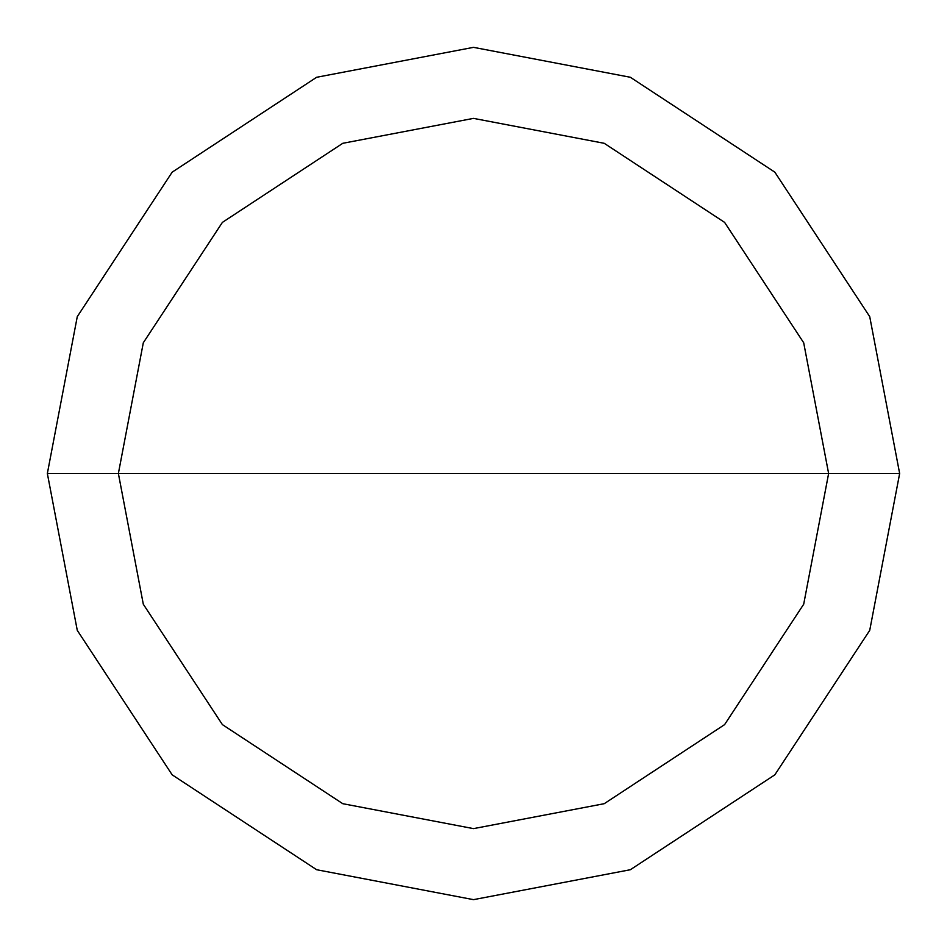 <?xml version="1.0" encoding="UTF-8"?>
<svg xmlns="http://www.w3.org/2000/svg" width="947" height="947" viewBox="0 0 947 947"><rect width="100%" height="100%" fill="white"/><g stroke="black" fill="none" stroke-linecap="round" stroke-linejoin="round"><path stroke-width="1.42" d="M118.375 473.5L143.305 342.778L222.391 222.391L342.778 143.305L473.5 118.375L604.222 143.305L724.609 222.391L803.695 342.778L828.625 473.5L118.375 473.5L143.305 604.222L222.391 724.609L342.778 803.695L473.5 828.625L604.222 803.695L724.609 724.609L803.695 604.222L828.625 473.5L899.65 473.5L869.725 630.359L774.835 774.835L630.359 869.725L473.5 899.65L316.641 869.725L172.165 774.835L77.275 630.359L47.35 473.5L77.275 630.359L172.165 774.835L316.641 869.725L473.5 899.65L630.359 869.725L774.835 774.835L869.725 630.359L899.65 473.5L869.725 316.641L774.835 172.165L630.359 77.275L473.5 47.35L316.641 77.275L172.165 172.165L77.275 316.641L47.35 473.5L828.625 473.5L803.695 604.222L724.609 724.609L604.222 803.695L473.5 828.625L342.778 803.695L222.391 724.609L143.305 604.222L118.375 473.5L47.35 473.5L77.275 316.641L172.165 172.165L316.641 77.275L473.5 47.35L630.359 77.275L774.835 172.165L869.725 316.641L899.65 473.5L828.625 473.5L803.695 342.778L724.609 222.391L604.222 143.305L473.5 118.375L342.778 143.305L222.391 222.391L143.305 342.778L118.375 473.5"/></g></svg>
